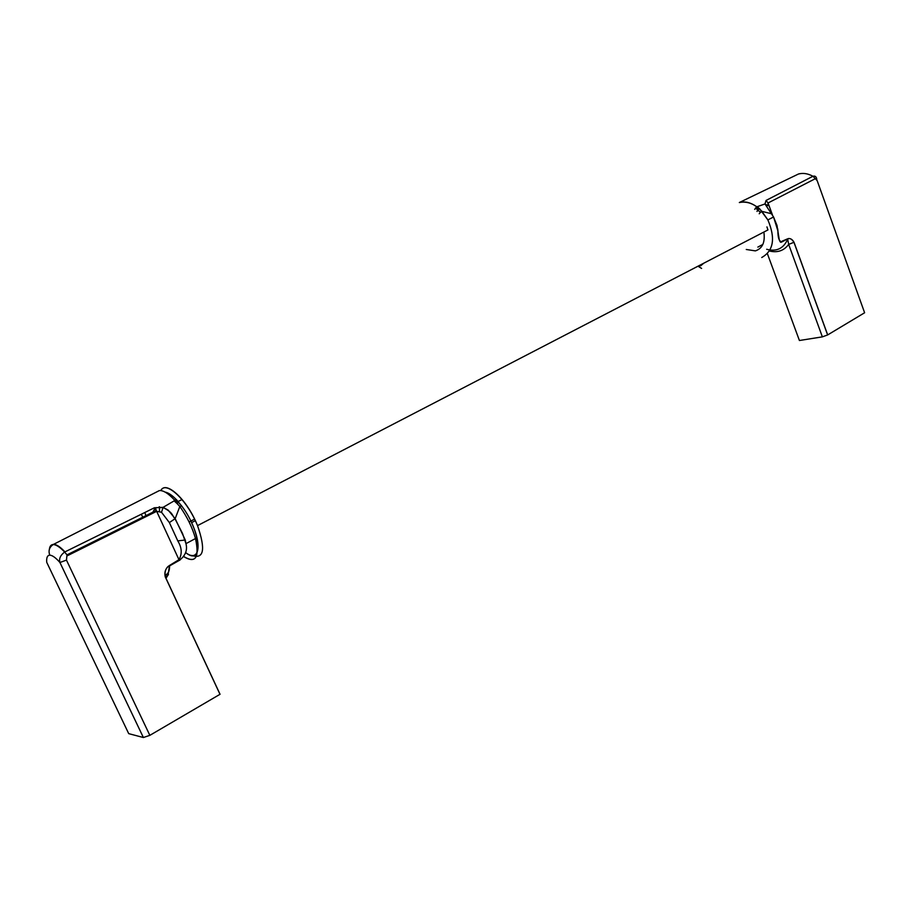 <?xml version="1.0" encoding="UTF-8"?>
<svg xmlns="http://www.w3.org/2000/svg" width="911" height="911" viewBox="0 0 911 911"><rect width="100%" height="100%" fill="white"/><g stroke="black" fill="none" stroke-linecap="round" stroke-linejoin="round"><path stroke-width="1.37" d="M185.582 552.567C203.369 566.881 201.411 532.218 182.2 506.675L181.665 505.958L179.82 506.47C187.085 516.731 192.312 527.423 195.489 538.538L185.946 543.651C187.655 550.176 185.423 555.767 179.228 560.413L179.922 560.163L178.658 560.265L178.966 559.684L169.48 565.48C165.597 568.236 164.185 572.006 165.221 576.788L165.312 576.743C168.034 575.274 168.99 574.442 168.193 574.26L169.48 565.48M51.802 544.835L53.555 544.334C56.459 544.368 60.263 546.885 64.954 551.884L154.403 507.78L156.271 510.513L66.97 554.879L66.469 560.106L149.848 735.348L220.075 694.262M181.665 505.958L178.431 502.291L177.007 503.521L179.82 506.47L175.174 518.655L169.366 522.572L177.782 540.883L169.366 522.572L161.52 512.267L163.115 507.336L174.16 500.868L174.445 499.991L176.472 499.615L178.431 502.291L174.525 500.446M66.97 554.879L64.647 552.043C60.433 555.175 58.862 558.659 59.932 562.508C55.73 557.726 52.36 555.277 49.798 555.163C48.181 550.791 49.308 547.249 53.18 544.539L159.425 490.551C163.433 490.323 168.433 493.477 174.445 499.991L174.479 499.98M143.266 517.983L141.239 514.271M49.798 555.163C47.361 555.3 46.336 557.691 46.746 562.349L128.713 733.64L143.38 737.523L149.848 735.348M128.713 733.64L128.417 733.013M154.403 507.78L163.115 507.336L168.114 510.08L175.174 518.655L185.275 540.018L177.782 540.883C181.904 547.636 182.302 553.899 178.966 559.684L156.669 511.333L161.52 512.267M66.924 554.776L64.647 552.043C59.887 547.078 56.061 544.584 53.18 544.539C51.016 544.63 49.741 546.213 49.376 549.299M177.007 503.521L174.16 500.868M163.023 507.507C173.58 512.825 171.769 515.341 174.98 518.746L182.53 533.47L185.946 543.651L185.275 540.018M179.228 560.413L169.617 565.879C169.583 571.334 168.045 574.363 165.005 574.955M154.916 508.395L152.9 512.176M178.066 501.505L182.12 499.501M189.089 521.969L194.612 519.122M143.38 737.523L59.932 562.508L66.469 560.106M156.271 510.513L156.669 511.333L67.403 555.721M787.81 239.046L788.3 238.58C790.292 238.181 792.171 239.422 793.948 242.315L794.016 242.28C792.274 239.194 790.179 238.033 787.708 238.796L782.059 241.199L782.105 241.836L787.708 238.796M794.016 242.28L827.689 334.918L864.619 312.758L817.133 180.572L812.965 176.256L766.06 200.431L764.978 203.962L756.847 206.808L754.672 209.359M782.105 241.836C779.258 241.745 777.869 238.101 777.914 230.916L777.732 228.855M776.867 225.028L777.197 226.463M756.847 206.808C750.801 202.515 744.993 201.069 739.436 202.47L798.48 174.001C803.081 172.783 807.909 173.523 812.965 176.256C815.311 175.641 816.586 176.836 816.803 179.831M766.06 200.431L768.053 202.982L767.791 205.692L764.978 203.962L773.553 216.989L777.914 230.916M827.689 334.918L822.36 336.865L799.425 340.509L799.072 339.564M798.48 174.001L799.733 173.705M755.492 207.981L760.412 212.4L761.869 211.341L757.736 206.934M827.632 334.952L793.948 242.315L788.664 244.399L787.708 239.172C783.54 248.566 776.525 251.937 766.675 249.272M761.721 257.517C773.61 250.798 775.66 238.249 767.871 219.904L761.869 211.341L771.754 213.812M782.071 241.256L781.467 242.075C780.829 242.747 780.112 242.075 779.315 240.06L776.946 225.336L773.553 216.989L767.871 219.904L759.74 209.029L757.975 209.553L757.292 206.968M739.425 202.481L739.333 202.538C745.528 201.354 751.336 202.8 756.756 206.865L759.865 208.983M759.216 213.766L760.412 212.4M757.975 209.553L757.007 211.432M697.985 266.206L701.607 268.415M698.794 265.784L700.741 265.761L703.702 263.245M191.72 555.437C203.882 559.525 205.818 549.584 197.528 525.613L767.927 229.948L766.925 226.896M160.814 490.562C165.346 480.632 185.172 497.953 195.876 521.844L197.528 525.613L195.899 521.832C185.263 497.782 165.426 480.427 160.917 490.585M185.582 552.544C198.587 562.702 202.629 546.224 191.834 523.324M181.551 505.833L177.52 500.879M176.313 499.581C172.077 495.208 168.376 492.726 165.198 492.122M159.163 506.789L159.345 507.746M165.221 576.788L219.995 694.307M167.943 575.137L166.109 578.143M183.749 556.541C195.74 563.681 199.646 557.68 195.489 538.538C199.555 557.714 195.626 563.738 183.692 556.632M159.436 511.253L159.539 506.801M815.072 178.818L768.053 202.982L772.403 214.848M767.404 253.714L799.425 340.509M769.453 251.003C777.516 252.951 783.927 250.741 788.664 244.399L822.36 336.865M763.873 232.054C765.286 242.258 762.45 248.532 755.39 250.889L746.268 249.477M757.872 247.086L762.04 244.854M195.353 520.682L191.526 522.652M144.769 512.529L145.988 515.603M165.039 575C167.988 574.317 169.503 571.299 169.56 565.947L168.376 566.186C165.54 568.658 164.515 572.176 165.278 576.765L220.041 694.284M163.023 507.518L156.43 507.666C155.587 507.598 155.553 508.577 156.316 510.593M782.082 241.278L787.708 238.921"/></g></svg>
